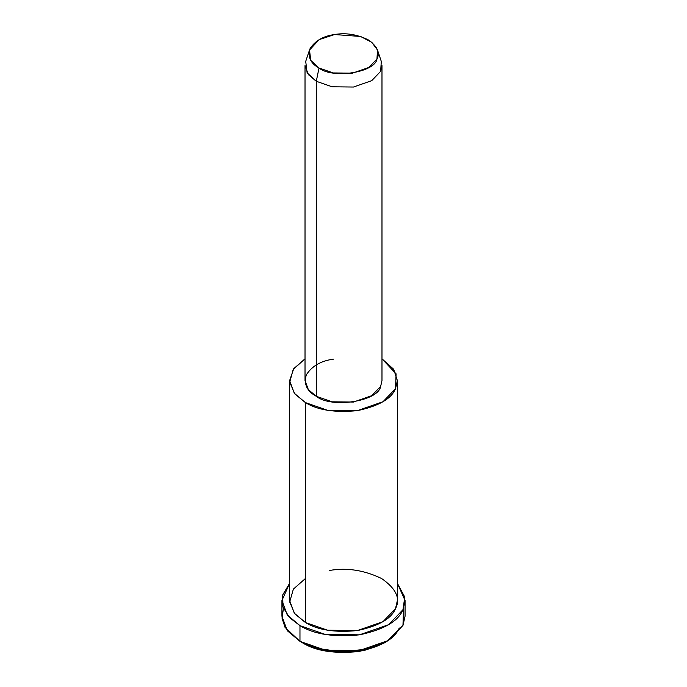 <?xml version="1.0" encoding="UTF-8"?>
<svg xmlns="http://www.w3.org/2000/svg" width="687" height="687" viewBox="0 0 687 687"><rect width="100%" height="100%" fill="white"/><g stroke="black" fill="none" stroke-linecap="round" stroke-linejoin="round"><path stroke-width="1.03" d="M399.25 627.987C394.879 638.824 381.268 646.673 358.442 651.551C334.44 653.921 315.857 651.044 302.684 642.92L299.97 641.349L318.914 649.507L340.898 652.65L364.634 650.366L384.316 642.92L387.03 641.349L366.042 649.292L340.718 651.731L317.282 648.382L299.97 641.349L285.028 627.343L282.022 618.12L283.456 608.364M403.544 608.364L402.968 625.419L387.03 641.349M309.493 50.057L305.715 61.366L307.132 72.831L316.295 81.281L319.008 67.987L310.773 60.379L309.493 50.057L319.146 39.631L334.535 34.539L360.589 36.463L371.787 42.319L377.507 50.057L376.948 59.022L368.91 67.429L352.465 73.157L333.255 72.942L319.008 67.987L316.295 81.281L332.122 86.794L353.462 87.034L371.736 80.662L380.667 71.319L381.285 61.366L377.507 50.057M319.008 67.987C332.414 79.117 374.982 72.53 376.948 59.022C380.306 52.633 377.318 46.201 367.992 39.709C356.751 34.324 345.604 32.598 334.535 34.539C323.276 36.05 315.118 40.765 310.052 48.674C307.587 56.987 310.576 63.419 319.008 67.987M316.295 81.281L308.36 74.625L305.019 65.574L305.019 380.589L308.36 389.641L316.295 396.296L332.122 401.809L353.462 402.05L371.736 395.678L380.667 386.334L381.981 380.589L381.981 65.574L380.667 71.319L371.736 80.662L353.462 87.034L332.122 86.794L316.295 81.281L316.295 396.296L316.295 81.281M289.631 380.589L289.631 600.507L294.302 613.182L305.406 622.499L305.406 402.582C317.703 410.156 335.05 412.844 357.446 410.628C378.752 406.077 391.453 398.752 395.532 388.636L396.09 373.84L381.981 358.82L393.685 369.28L397.369 380.589L395.532 388.636L383.028 401.715L357.446 410.628L327.57 410.302L305.406 402.582L294.302 393.256L289.631 380.589L293.727 368.696L305.019 358.82L293.212 369.434L289.699 382.161L294.817 393.9L305.406 402.582L305.406 622.499L327.57 630.219L357.446 630.554L383.028 621.641L395.532 608.562L397.369 600.507L397.369 380.589M380.83 385.965L380.667 386.334C378.485 401.345 331.186 408.671 316.295 396.296C306.917 391.229 303.594 384.076 306.333 374.836C311.958 366.051 321.027 360.812 333.538 359.129M281.936 600.507L281.936 616.222L287.278 630.7L299.97 641.349L299.97 625.642C314.019 634.307 333.839 637.373 359.438 634.848C383.793 629.644 398.297 621.271 402.968 609.712L404.78 597.115L397.369 583.306L405.064 600.507L402.968 609.712L388.679 624.663L359.438 634.848L325.295 634.462L299.97 625.642L287.278 614.994L281.936 600.507L289.631 583.306L282.692 594.959L282.992 607.068L289.57 617.656L299.97 625.642L299.97 641.349L325.295 650.177L359.438 650.555L388.679 640.37L402.968 625.419L405.064 616.222L405.064 600.507M329.554 570.468C346.772 567.453 364.11 570.141 381.594 578.523C396.107 588.613 400.753 598.626 395.532 608.562C391.453 618.669 378.752 626.003 357.446 630.554C335.05 632.761 317.703 630.082 305.406 622.499L294.757 613.757L289.682 601.915L293.375 589.12L305.406 578.523M302.684 642.92L299.97 641.349"/></g></svg>
